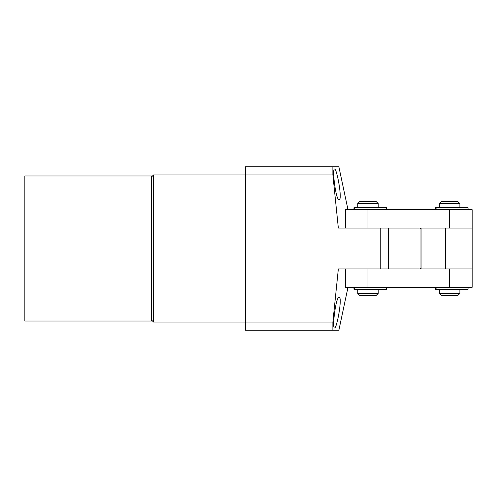 <?xml version="1.0" encoding="UTF-8"?>
<svg xmlns="http://www.w3.org/2000/svg" width="497" height="497" viewBox="0 0 497 497"><rect width="100%" height="100%" fill="white"/><g stroke="black" fill="none" stroke-linecap="round" stroke-linejoin="round"><path stroke-width="0.75" d="M435.658 209.691L435.658 207.653L468.062 207.653L468.062 209.691M353.957 209.691L353.957 207.653L386.368 207.653L386.368 209.691M367.985 209.691L367.985 228.073L421.089 228.073L421.089 268.927L472.15 268.927L472.15 209.691L345.514 209.691L345.514 228.073M357.772 289.347L357.772 293.435L378.198 293.435L378.198 289.347M357.772 203.565L359.816 201.521L376.154 201.521L378.198 203.565L357.772 203.565L357.772 207.653M357.772 293.435L359.816 295.479L376.154 295.479L378.198 293.435M439.472 289.347L439.472 293.435L459.893 293.435L459.893 289.347M439.472 203.565L441.51 201.521L457.855 201.521L459.893 203.565L439.472 203.565L439.472 207.653M439.472 293.435L441.51 295.479L457.855 295.479L459.893 293.435M472.15 228.073L421.089 228.073M445.598 268.927L445.598 228.073M345.514 268.927L345.514 287.309L472.15 287.309L472.15 268.927M421.089 268.927L367.985 268.927L367.985 287.309M435.658 287.309L435.658 289.347L436.08 289.347L436.08 287.309M468.062 287.309L468.062 289.347L436.08 289.347M353.957 287.309L353.957 289.347L354.386 289.347L354.386 287.309M386.368 287.309L386.368 289.347L354.386 289.347M421.089 267.902L420.064 268.927L420.064 228.073L421.089 229.098M24.85 321.006L24.85 175.994L151.486 175.994L151.486 321.006L24.85 321.006M338.283 166.799L332.878 166.799L332.878 174.969L153.523 174.969L153.523 322.031L245.437 322.031L245.437 166.799L338.879 166.799L347.558 207.653L347.558 209.691M151.486 319.987L153.523 322.031M151.486 177.013L153.523 174.969M339.109 199.682C335.935 200.838 331.853 168.278 334.537 169.048C336.823 167.998 342.706 200.44 339.109 199.682M332.878 174.969L338.345 228.073L380.236 228.073L380.236 268.927L338.345 268.927L332.878 322.031L245.437 322.031L245.437 330.201L338.879 330.201L332.878 330.201L332.878 322.031M347.558 287.309L347.558 289.347L338.879 330.201M339.109 297.318C342.706 296.529 336.829 328.995 334.537 327.952C331.859 328.747 335.929 296.175 339.109 297.318M388.412 228.073L388.412 268.927M436.08 207.653L436.08 209.691M354.386 207.653L354.386 209.691M449.686 228.073L449.686 209.691M449.686 268.927L449.686 287.309M378.198 203.565L378.198 207.653M459.893 203.565L459.893 207.653"/></g></svg>
